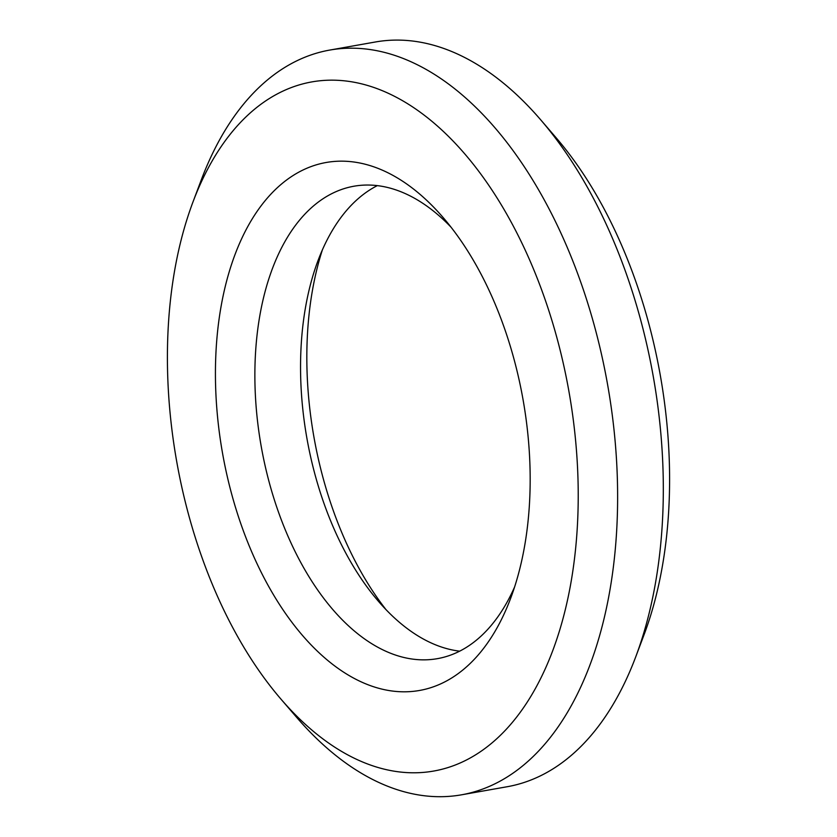 <?xml version="1.0" encoding="UTF-8"?>
<svg xmlns="http://www.w3.org/2000/svg" width="837" height="837" viewBox="0 0 837 837"><rect width="100%" height="100%" fill="white"/><g stroke="black" fill="none" stroke-linecap="round" stroke-linejoin="round"><path stroke-width="1.26" d="M635.66 657.045L643.998 634.896A349.939 199.206 -100 0 0 556.05 137.676L540.608 119.722A378.157 215.276 80 0 1 635.66 657.045A378.157 215.276 80 0 1 507.212 786.728L461.522 794.815A378.157 215.276 -100 0 0 616.44 458.634A378.157 215.276 -100 0 0 416.303 64.25A378.157 215.276 -100 0 0 329.788 50.063A378.157 215.276 -100 0 0 201.34 179.735L193.002 201.895A349.939 199.206 80 0 1 391.915 95.02A349.939 199.206 80 0 1 570.311 586.182A349.939 199.206 80 0 1 280.95 699.115A349.939 199.206 80 0 1 193.002 201.895M329.788 50.063L375.478 41.976A378.157 215.276 80 0 1 462.003 56.163A378.157 215.276 80 0 1 540.608 119.722M280.95 699.115L296.392 717.058A378.157 215.276 -100 0 0 461.522 794.815M386.003 609.639A268.091 152.616 80 0 1 322.371 249.907M387.447 172.537A268.091 152.616 -100 0 0 219.587 315.57A268.091 152.616 -100 0 0 316.26 650.087A268.091 152.616 -100 0 0 510.56 598.539A268.091 152.616 -100 0 0 443.181 217.599A268.091 152.616 -100 0 0 387.447 172.537M514.629 586.883A239.874 136.557 80 0 1 437.437 658.646A239.874 136.557 80 0 1 261.186 446.226A239.874 136.557 80 0 1 353.873 186.232A239.874 136.557 80 0 1 408.759 195.23A239.874 136.557 80 0 1 450.997 227.151M377.32 185.626A239.874 136.557 -100 0 0 318.091 260.401A239.874 136.557 -100 0 0 378.387 601.238A239.874 136.557 -100 0 0 459.68 651.165"/></g></svg>
